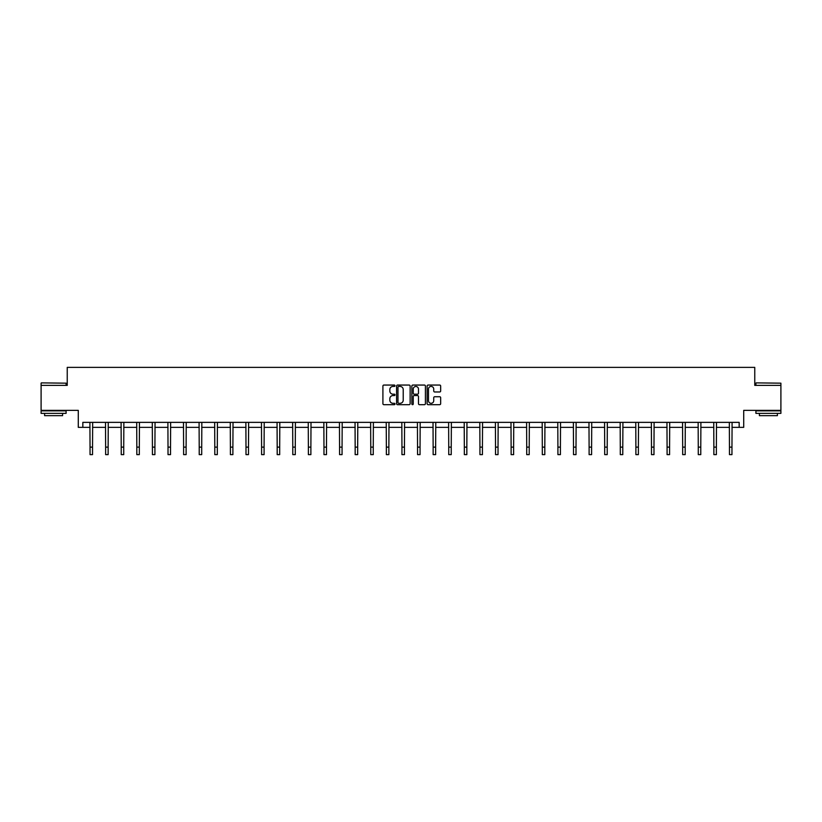 <?xml version="1.0" encoding="UTF-8"?>
<svg xmlns="http://www.w3.org/2000/svg" width="822" height="822" viewBox="0 0 822 822"><rect width="100%" height="100%" fill="white"/><g stroke="black" fill="none" stroke-linecap="round" stroke-linejoin="round"><path stroke-width="1.23" d="M395.002 385.744A0.688 0.688 0 0 0 394.313 385.056L383.895 385.056A0.986 0.986 0 0 0 382.908 386.042L382.908 403.705A0.986 0.986 0 0 0 383.895 404.681L394.313 404.681A0.688 0.688 0 0 0 395.002 403.992A0.688 0.688 0 0 0 394.313 403.304L392.967 403.304A3.144 3.144 0 0 1 389.834 400.17L389.834 398.701A3.144 3.144 0 0 1 392.967 395.557L394.313 395.557A0.688 0.688 0 0 0 395.002 394.868A0.688 0.688 0 0 0 394.313 394.18L392.967 394.18A3.144 3.144 0 0 1 389.834 391.046L389.834 389.566A3.144 3.144 0 0 1 392.967 386.432L394.313 386.432A0.688 0.688 0 0 0 395.002 385.744M82.837 427.358L82.837 422.364L739.163 422.364L739.163 427.358L743.715 427.358L743.715 410.363L780.9 410.363L780.9 385.374L754.76 385.374L754.76 367.372L67.24 367.372L67.24 385.374L41.1 385.374L41.1 410.363L78.285 410.363L78.285 427.358L90.04 427.358M439.678 391.971A0.986 0.986 0 0 0 440.664 390.995L440.664 386.042A0.986 0.986 0 0 0 439.678 385.056L428.098 385.056A0.986 0.986 0 0 0 427.121 386.042L427.121 403.705A0.986 0.986 0 0 0 428.098 404.681L439.678 404.681A0.986 0.986 0 0 0 440.664 403.705L440.664 397.714A0.986 0.986 0 0 0 439.678 396.738L434.725 396.738A0.986 0.986 0 0 0 433.739 397.714L433.739 400.684A2.62 2.62 0 0 1 431.118 403.304A2.62 2.62 0 0 1 428.488 400.684L428.488 389.053A2.62 2.62 0 0 1 431.118 386.432A2.62 2.62 0 0 1 433.739 389.053L433.739 390.995A0.986 0.986 0 0 0 434.725 391.971L439.678 391.971M410.137 386.042A0.986 0.986 0 0 0 409.161 385.056L397.581 385.056A0.986 0.986 0 0 0 396.594 386.042L396.594 403.705A0.986 0.986 0 0 0 397.581 404.681L409.161 404.681A0.986 0.986 0 0 0 410.137 403.705L410.137 386.042M412.839 385.056L424.419 385.056A0.986 0.986 0 0 1 425.406 386.042L425.406 403.705A0.986 0.986 0 0 1 424.419 404.681L419.467 404.681A0.986 0.986 0 0 1 418.48 403.705L418.48 396.533A0.986 0.986 0 0 0 417.504 395.557L414.216 395.557A0.986 0.986 0 0 0 413.23 396.533L413.23 403.992A0.688 0.688 0 0 1 412.541 404.681A0.688 0.688 0 0 1 411.863 403.992L411.863 386.042A0.986 0.986 0 0 1 412.839 385.056M92.537 427.358L105.637 427.358M108.134 427.358L121.224 427.358M123.732 427.358L136.822 427.358M139.319 427.358L152.419 427.358M154.916 427.358L168.017 427.358M170.514 427.358L183.614 427.358M186.111 427.358L199.212 427.358M201.709 427.358L214.799 427.358M217.306 427.358L230.396 427.358M232.893 427.358L245.994 427.358M248.491 427.358L261.591 427.358M264.088 427.358L277.189 427.358M279.685 427.358L292.786 427.358M295.283 427.358L308.373 427.358M310.88 427.358L323.971 427.358M326.478 427.358L339.568 427.358M342.065 427.358L355.166 427.358M357.662 427.358L370.763 427.358M373.26 427.358L386.361 427.358M388.857 427.358L401.948 427.358M404.455 427.358L417.545 427.358M420.052 427.358L433.143 427.358M435.639 427.358L448.74 427.358M451.237 427.358L464.338 427.358M466.834 427.358L479.935 427.358M482.432 427.358L495.522 427.358M498.029 427.358L511.12 427.358M513.627 427.358L526.717 427.358M529.214 427.358L542.314 427.358M544.811 427.358L557.912 427.358M560.409 427.358L573.509 427.358M576.006 427.358L589.107 427.358M591.604 427.358L604.694 427.358M607.201 427.358L620.291 427.358M622.788 427.358L635.889 427.358M638.386 427.358L651.486 427.358M653.983 427.358L667.084 427.358M669.581 427.358L682.681 427.358M685.178 427.358L698.268 427.358M700.776 427.358L713.866 427.358M716.363 427.358L729.463 427.358M731.96 427.358L739.163 427.358M398.66 386.432A0.688 0.688 0 0 0 397.971 387.121L397.971 402.626A0.688 0.688 0 0 0 398.66 403.304L400.088 403.304A3.144 3.144 0 0 0 403.222 400.17L403.222 389.566A3.144 3.144 0 0 0 400.088 386.432L398.66 386.432M418.48 389.104A2.62 2.62 0 0 0 415.86 386.484A2.62 2.62 0 0 0 413.23 389.104L413.23 393.204A0.986 0.986 0 0 0 414.216 394.18L417.504 394.18A0.986 0.986 0 0 0 418.48 393.204L418.48 389.104M89.906 422.364L90.04 447.127L92.537 447.127L92.66 422.364M90.04 447.127L90.04 454.628L92.537 454.628L92.537 447.127M41.398 382.877L66.089 383.175L41.398 382.877M53.594 413.363L41.1 413.363L41.1 410.866L66.089 410.866L66.089 413.363L53.594 413.363M62.595 413.363L62.595 415.665L44.604 415.665L44.604 413.363M756.209 382.877L780.9 383.175L756.209 382.877M768.406 413.363L755.911 413.363L755.911 410.866L780.9 410.866L780.9 413.363L768.406 413.363M777.396 413.363L777.396 415.665L759.405 415.665L759.405 413.363M105.504 422.364L105.637 447.127L108.134 447.127L108.257 422.364M105.637 447.127L105.637 454.628L108.134 454.628L108.134 447.127M121.101 422.364L121.224 447.127L123.732 447.127L123.855 422.364M121.224 447.127L121.224 454.628L123.732 454.628L123.732 447.127M136.699 422.364L136.822 447.127L139.319 447.127L139.452 422.364M136.822 447.127L136.822 454.628L139.319 454.628L139.319 447.127M152.296 422.364L152.419 447.127L154.916 447.127L155.05 422.364M152.419 447.127L152.419 454.628L154.916 454.628L154.916 447.127M167.894 422.364L168.017 447.127L170.514 447.127L170.637 422.364M168.017 447.127L168.017 454.628L170.514 454.628L170.514 447.127M183.481 422.364L183.614 447.127L186.111 447.127L186.234 422.364M183.614 447.127L183.614 454.628L186.111 454.628L186.111 447.127M199.078 422.364L199.212 447.127L201.709 447.127L201.832 422.364M199.212 447.127L199.212 454.628L201.709 454.628L201.709 447.127M214.676 422.364L214.799 447.127L217.306 447.127L217.429 422.364M214.799 447.127L214.799 454.628L217.306 454.628L217.306 447.127M230.273 422.364L230.396 447.127L232.893 447.127L233.027 422.364M230.396 447.127L230.396 454.628L232.893 454.628L232.893 447.127M245.87 422.364L245.994 447.127L248.491 447.127L248.624 422.364M245.994 447.127L245.994 454.628L248.491 454.628L248.491 447.127M261.468 422.364L261.591 447.127L264.088 447.127L264.222 422.364M261.591 447.127L261.591 454.628L264.088 454.628L264.088 447.127M277.055 422.364L277.189 447.127L279.685 447.127L279.809 422.364M277.189 447.127L277.189 454.628L279.685 454.628L279.685 447.127M292.653 422.364L292.786 447.127L295.283 447.127L295.406 422.364M292.786 447.127L292.786 454.628L295.283 454.628L295.283 447.127M308.25 422.364L308.373 447.127L310.88 447.127L311.004 422.364M308.373 447.127L308.373 454.628L310.88 454.628L310.88 447.127M323.847 422.364L323.971 447.127L326.478 447.127L326.601 422.364M323.971 447.127L323.971 454.628L326.478 454.628L326.478 447.127M339.445 422.364L339.568 447.127L342.065 447.127L342.199 422.364M339.568 447.127L339.568 454.628L342.065 454.628L342.065 447.127M355.042 422.364L355.166 447.127L357.662 447.127L357.796 422.364M355.166 447.127L355.166 454.628L357.662 454.628L357.662 447.127M370.63 422.364L370.763 447.127L373.26 447.127L373.383 422.364M370.763 447.127L370.763 454.628L373.26 454.628L373.26 447.127M386.227 422.364L386.361 447.127L388.857 447.127L388.981 422.364M386.361 447.127L386.361 454.628L388.857 454.628L388.857 447.127M401.824 422.364L401.948 447.127L404.455 447.127L404.578 422.364M401.948 447.127L401.948 454.628L404.455 454.628L404.455 447.127M417.422 422.364L417.545 447.127L420.052 447.127L420.176 422.364M417.545 447.127L417.545 454.628L420.052 454.628L420.052 447.127M433.019 422.364L433.143 447.127L435.639 447.127L435.773 422.364M433.143 447.127L433.143 454.628L435.639 454.628L435.639 447.127M448.617 422.364L448.74 447.127L451.237 447.127L451.37 422.364M448.74 447.127L448.74 454.628L451.237 454.628L451.237 447.127M464.204 422.364L464.338 447.127L466.834 447.127L466.958 422.364M464.338 447.127L464.338 454.628L466.834 454.628L466.834 447.127M479.801 422.364L479.935 447.127L482.432 447.127L482.555 422.364M479.935 447.127L479.935 454.628L482.432 454.628L482.432 447.127M495.399 422.364L495.522 447.127L498.029 447.127L498.153 422.364M495.522 447.127L495.522 454.628L498.029 454.628L498.029 447.127M510.996 422.364L511.12 447.127L513.627 447.127L513.75 422.364M511.12 447.127L511.12 454.628L513.627 454.628L513.627 447.127M526.594 422.364L526.717 447.127L529.214 447.127L529.347 422.364M526.717 447.127L526.717 454.628L529.214 454.628L529.214 447.127M542.191 422.364L542.314 447.127L544.811 447.127L544.945 422.364M542.314 447.127L542.314 454.628L544.811 454.628L544.811 447.127M557.778 422.364L557.912 447.127L560.409 447.127L560.532 422.364M557.912 447.127L557.912 454.628L560.409 454.628L560.409 447.127M573.376 422.364L573.509 447.127L576.006 447.127L576.13 422.364M573.509 447.127L573.509 454.628L576.006 454.628L576.006 447.127M588.973 422.364L589.107 447.127L591.604 447.127L591.727 422.364M589.107 447.127L589.107 454.628L591.604 454.628L591.604 447.127M604.571 422.364L604.694 447.127L607.201 447.127L607.324 422.364M604.694 447.127L604.694 454.628L607.201 454.628L607.201 447.127M620.168 422.364L620.291 447.127L622.788 447.127L622.922 422.364M620.291 447.127L620.291 454.628L622.788 454.628L622.788 447.127M635.766 422.364L635.889 447.127L638.386 447.127L638.519 422.364M635.889 447.127L635.889 454.628L638.386 454.628L638.386 447.127M651.363 422.364L651.486 447.127L653.983 447.127L654.107 422.364M651.486 447.127L651.486 454.628L653.983 454.628L653.983 447.127M666.95 422.364L667.084 447.127L669.581 447.127L669.704 422.364M667.084 447.127L667.084 454.628L669.581 454.628L669.581 447.127M682.548 422.364L682.681 447.127L685.178 447.127L685.301 422.364M682.681 447.127L682.681 454.628L685.178 454.628L685.178 447.127M698.145 422.364L698.268 447.127L700.776 447.127L700.899 422.364M698.268 447.127L698.268 454.628L700.776 454.628L700.776 447.127M713.743 422.364L713.866 447.127L716.363 447.127L716.496 422.364M713.866 447.127L713.866 454.628L716.363 454.628L716.363 447.127M729.34 422.364L729.463 447.127L731.96 447.127L732.094 422.364M729.463 447.127L729.463 454.628L731.96 454.628L731.96 447.127M41.1 385.374L41.1 383.175M66.089 385.374L66.089 383.175M755.911 385.374L755.911 383.175M780.9 385.374L780.9 383.175"/></g></svg>
